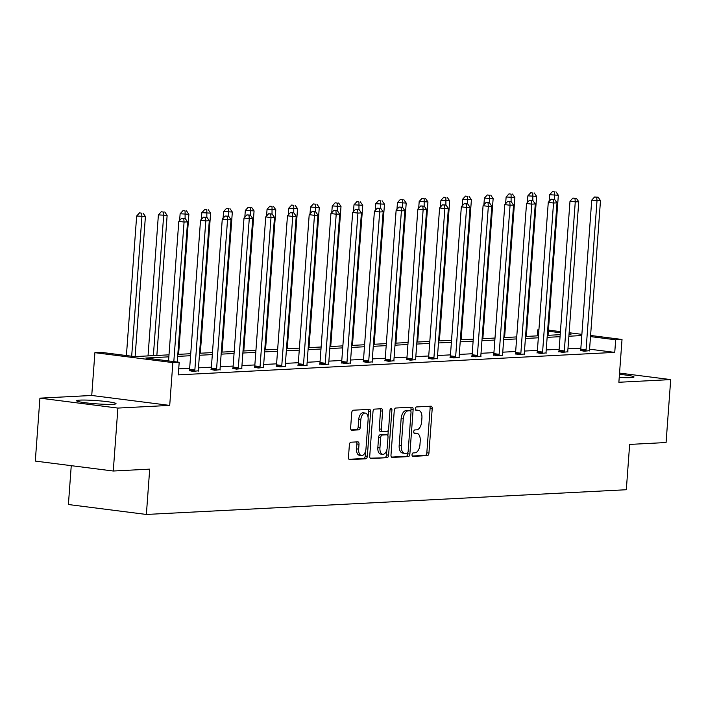 <?xml version="1.0" encoding="UTF-8"?>
<svg xmlns="http://www.w3.org/2000/svg" width="706" height="706" viewBox="0 0 706 706"><rect width="100%" height="100%" fill="white"/><g stroke="black" fill="none" stroke-linecap="round" stroke-linejoin="round"><path stroke-width="1.06" d="M412.03 454.69A1.739 0.944 97.3 0 0 412.772 456.367A1.739 0.944 97.3 0 0 412.86 456.376L427.395 455.626A2.489 1.35 97.3 0 0 428.939 453.084L432.204 408.597A2.489 1.35 97.3 0 0 431.154 406.206A2.489 1.35 97.3 0 0 431.022 406.197L416.496 406.947A1.739 0.944 97.3 0 0 415.41 408.73A1.739 0.944 97.3 0 0 416.143 410.407A1.739 0.944 97.3 0 0 416.24 410.407L418.12 410.31A7.96 4.333 97.3 0 1 418.543 410.327A7.96 4.333 97.3 0 1 421.914 417.996L421.641 421.703A7.96 4.333 97.3 0 1 416.681 429.839L414.801 429.928A1.739 0.944 97.3 0 0 413.716 431.71A1.739 0.944 97.3 0 0 414.457 433.387A1.739 0.944 97.3 0 0 414.554 433.396L416.434 433.299A7.96 4.333 97.3 0 1 416.858 433.307A7.96 4.333 97.3 0 1 420.229 440.976L419.955 444.683A7.96 4.333 97.3 0 1 414.996 452.82L413.116 452.917A1.739 0.944 97.3 0 0 412.03 454.69M79.884 400.117A19.759 1.615 -175.8 0 1 102.052 401.079A19.759 1.615 -175.8 0 1 116.022 403.655A19.759 1.615 -175.8 0 1 112.757 404.309A19.759 1.615 -175.8 0 1 90.589 403.347A19.759 1.615 -175.8 0 1 76.619 400.77A19.759 1.615 -175.8 0 1 79.884 400.117M619.453 374.339A19.759 1.615 -175.8 0 1 634.006 376.978A19.759 1.615 -175.8 0 1 630.74 377.622A19.759 1.615 -175.8 0 1 619.224 377.463M39.924 398.149L117.893 408.077L169.714 405.403L91.745 395.475L39.924 398.149L35.3 461.089L113.269 471.017L149.698 469.137L146.371 514.453L626.319 489.735L629.646 444.418L666.076 442.538L670.7 379.599L619.55 373.086M113.269 471.017L117.893 408.077M350.926 442.212A2.489 1.35 97.3 0 0 349.382 444.754L348.464 457.232A2.489 1.35 97.3 0 0 349.514 459.624A2.489 1.35 97.3 0 0 349.646 459.632L365.787 458.803A2.489 1.35 97.3 0 0 367.332 456.261L370.606 411.774A2.489 1.35 97.3 0 0 369.547 409.383A2.489 1.35 97.3 0 0 369.414 409.374L353.282 410.204A2.489 1.35 97.3 0 0 351.729 412.745L350.626 427.818A2.489 1.35 97.3 0 0 351.676 430.219A2.489 1.35 97.3 0 0 351.809 430.219L358.719 429.866A2.489 1.35 97.3 0 0 360.263 427.324L360.81 419.849A6.654 3.618 97.3 0 1 365.311 413.063A6.654 3.618 97.3 0 1 368.126 419.47L365.982 448.76A6.654 3.618 97.3 0 1 361.481 455.547A6.654 3.618 97.3 0 1 358.666 449.131L359.019 444.25A2.489 1.35 97.3 0 0 357.968 441.859A2.489 1.35 97.3 0 0 357.836 441.85L350.926 442.212M590.587 335.465L622.021 339.471L618.871 382.264L670.7 379.599M622.021 339.471L615.676 339.798L590.498 336.585M168.858 356.839L145.798 358.021L179.2 362.275L178.274 374.868L614.75 352.382L615.676 339.798M179.2 362.275L172.864 362.602L94.895 352.673L101.232 352.347L134.634 356.601L168.999 354.836M169.714 405.403L172.864 362.602M390.992 455.035A2.489 1.35 97.3 0 0 392.051 457.435A2.489 1.35 97.3 0 0 392.183 457.435L408.315 456.605A2.489 1.35 97.3 0 0 409.868 454.064L413.134 409.586A2.489 1.35 97.3 0 0 412.075 407.185A2.489 1.35 97.3 0 0 411.942 407.185L395.81 408.015A2.489 1.35 97.3 0 0 394.257 410.557L390.992 455.035M387.047 457.7L370.915 458.538A2.489 1.35 97.3 0 1 370.782 458.529A2.489 1.35 97.3 0 1 369.732 456.138L372.997 411.651A2.489 1.35 97.3 0 1 374.542 409.109L381.452 408.756A2.489 1.35 97.3 0 1 381.584 408.756A2.489 1.35 97.3 0 1 382.634 411.157L381.311 429.195A2.489 1.35 97.3 0 0 382.361 431.587A2.489 1.35 97.3 0 0 382.493 431.595L387.082 431.357A2.489 1.35 97.3 0 0 388.627 428.816L390.003 410.036A1.739 0.944 97.3 0 1 391.186 408.262A1.739 0.944 97.3 0 1 391.918 409.939L388.6 455.158A2.489 1.35 97.3 0 1 387.047 457.7L370.218 458.194M71.253 465.669L68.403 504.525L146.371 514.453M537.266 335.862L537.707 329.87L538.907 329.808M91.745 395.475L94.895 352.673M548.438 330.099L560.423 331.626M569.133 332.729L581.876 334.353M569.018 334.229L571.11 334.115L569.054 333.859M560.343 332.747L548.359 331.22M538.89 330.02L537.707 329.87M177.824 354.377L190.735 353.715M199.551 353.256L212.471 352.594M221.287 352.135L234.198 351.473M243.023 351.023L255.934 350.352M264.759 349.902L277.67 349.232M286.486 348.782L299.397 348.111M308.222 347.661L321.133 346.999M329.958 346.54L342.869 345.878M351.685 345.419L364.605 344.757M373.421 344.299L386.332 343.637M395.157 343.187L408.068 342.516M416.893 342.066L429.804 341.395M438.62 340.945L451.531 340.274M460.356 339.824L473.267 339.162M482.092 338.704L495.003 338.042M503.819 337.583L516.739 336.921M525.555 336.462L538.466 335.8M547.291 335.35L560.202 334.679M581.788 335.562L568.877 336.232M560.052 336.683L547.141 337.353M538.325 337.803L525.405 338.474M516.589 338.924L503.678 339.586M494.853 340.045L481.942 340.707M473.117 341.166L460.206 341.828M451.39 342.286L438.479 342.948M429.654 343.398L416.743 344.069M407.918 344.519L395.007 345.19M386.191 345.64L373.271 346.311M364.455 346.761L351.544 347.423M342.719 347.881L329.808 348.543M320.983 349.002L308.072 349.664M299.256 350.123L286.345 350.785M277.52 351.235L264.609 351.906M255.784 352.356L242.873 353.026M234.057 353.477L221.137 354.147M212.321 354.597L199.41 355.259M190.585 355.718L177.674 356.38M580.861 348.155L567.951 348.817M559.134 349.276L546.215 349.938M537.398 350.397L524.487 351.058M515.662 351.509L502.751 352.179M493.926 352.629L481.015 353.3M472.199 353.75L459.279 354.421M450.463 354.871L437.552 355.533M428.727 355.992L415.816 356.654M407 357.112L394.08 357.774M385.264 358.233L372.353 358.895M363.528 359.345L350.617 360.016M341.792 360.466L328.881 361.137M320.065 361.587L307.154 362.257M298.329 362.707L285.418 363.369M276.593 363.828L263.682 364.49M254.866 364.949L241.946 365.611M233.13 366.07L220.219 366.732M211.394 367.182L198.483 367.852M189.658 368.303L178.715 368.867M614.75 352.382L589.572 349.179M198.386 370.809L193.02 371.374L189.314 370.624M220.113 369.688L214.756 370.253L211.041 369.503M241.849 368.576L236.484 369.132L232.777 368.382M263.585 367.455L258.219 368.011L254.513 367.261M285.321 366.335L279.955 366.899L276.24 366.14M307.048 365.214L301.683 365.779L297.976 365.028M328.784 364.093L323.419 364.658L319.712 363.908M350.52 362.972L345.155 363.537L341.448 362.787M372.247 361.851L366.891 362.416L363.175 361.666M393.983 360.74L388.618 361.295L384.911 360.545M415.719 359.619L410.354 360.175L406.647 359.425M437.455 358.498L432.09 359.063L428.374 358.304M459.182 357.377L453.817 357.942L450.11 357.192M480.918 356.256L475.553 356.821L471.846 356.071M502.654 355.136L497.289 355.7L493.573 354.95M524.381 354.015L519.025 354.58L515.309 353.83M546.117 352.903L540.752 353.459L537.045 352.709M567.853 351.782L562.488 352.338L558.781 351.588M589.589 350.661L584.224 351.226L580.508 350.467M416.858 433.307L414.749 433.043A7.96 4.333 97.3 0 0 414.325 433.025L416.434 433.299M418.543 410.327L416.434 410.062A7.96 4.333 97.3 0 0 416.01 410.045L418.12 410.31M412.295 456.023L425.286 455.361A2.489 1.35 97.3 0 0 426.83 452.82L430.104 408.333A2.489 1.35 97.3 0 0 429.61 406.277M410.874 411.307L411.024 409.312A2.489 1.35 97.3 0 0 410.539 407.256M391.477 457.1L406.206 456.341A2.489 1.35 97.3 0 0 407.759 453.799L407.847 452.564M407.062 453.226A1.739 0.944 97.3 0 0 408.147 451.443L411.016 412.401A1.739 0.944 97.3 0 0 410.283 410.724A1.739 0.944 97.3 0 0 410.186 410.724L408.2 410.821A7.96 4.333 97.3 0 0 403.25 418.958L401.29 445.645A7.96 4.333 97.3 0 0 404.662 453.314A7.96 4.333 97.3 0 0 405.085 453.331L407.062 453.226M408.262 410.477A1.739 0.944 97.3 0 0 408.174 410.46A1.739 0.944 97.3 0 0 408.077 410.451L410.186 410.724M404.662 453.314L402.552 453.04A7.96 4.333 97.3 0 1 399.181 445.38L401.14 418.684A7.96 4.333 97.3 0 1 406.1 410.557L408.077 410.451M382.237 431.56L380.393 431.331A2.489 1.35 97.3 0 1 380.26 431.322A2.489 1.35 97.3 0 1 379.201 428.93L380.525 410.883A2.489 1.35 97.3 0 0 380.04 408.827M388.309 430.175L387.885 435.884M386.87 449.81L386.491 454.893L388.6 455.158M379.934 447.913A6.654 3.618 97.3 0 0 382.758 454.32A6.654 3.618 97.3 0 0 387.25 447.542L388.009 437.217A2.489 1.35 97.3 0 0 386.959 434.825A2.489 1.35 97.3 0 0 386.826 434.817L382.246 435.055A2.489 1.35 97.3 0 0 380.693 437.596L379.934 447.913L377.834 447.648A6.654 3.618 97.3 0 0 380.649 454.055L382.758 454.32M384.982 434.587A2.489 1.35 97.3 0 0 384.849 434.561A2.489 1.35 97.3 0 0 384.717 434.552L386.826 434.817M377.834 447.648L378.584 437.332A2.489 1.35 97.3 0 1 380.137 434.79L384.717 434.552M384.946 457.435A2.489 1.35 97.3 0 0 386.491 454.893M361.481 455.547L359.372 455.273A6.654 3.618 97.3 0 1 356.556 448.866L356.918 443.986A2.489 1.35 97.3 0 0 356.424 441.921M365.311 413.063L363.202 412.798A6.654 3.618 97.3 0 0 358.71 419.585L360.81 419.849M351.111 429.883L356.609 429.601A2.489 1.35 97.3 0 0 358.154 427.059L358.71 419.585M368.073 417.22L368.497 411.51A2.489 1.35 97.3 0 0 368.011 409.445M348.949 459.288L363.678 458.529A2.489 1.35 97.3 0 0 365.231 455.988L365.593 451.028M548.059 335.306L558.34 195.235L549.595 194.741L549.1 201.439M554.563 191.882L552.454 191.617L554.563 191.882L554.563 199.41M555.957 191.811L558.34 195.235M549.595 194.741L552.454 191.617M585.777 351.138L585.892 350.767A2.533 1.377 97.3 0 0 586.059 349.823L597.002 200.778L600.488 200.601L589.545 349.646A2.533 1.377 97.3 0 0 589.572 350.582L589.625 350.944M580.429 350.741L580.623 350.097A2.533 1.377 97.3 0 0 580.791 349.152L591.734 200.107L597.002 200.778L596.711 197.248L598.106 197.177L594.602 196.983L596.711 197.248M594.602 196.983L591.734 200.107M600.488 200.601L598.106 197.177M526.323 336.427L536.604 196.356L527.859 195.862L527.364 202.56M532.827 193.003L530.727 192.738L532.827 193.003L532.827 200.53M534.221 192.932L536.604 196.356M527.859 195.862L530.727 192.738M504.587 337.547L514.877 197.468L506.123 196.983L505.628 203.681M511.1 194.124L508.991 193.859L511.1 194.124L511.1 201.651M512.485 194.053L514.877 197.468M506.123 196.983L508.991 193.859M564.05 352.259L564.156 351.888A2.533 1.377 97.3 0 0 564.323 350.944L575.266 201.898L578.752 201.722L567.809 350.767A2.533 1.377 97.3 0 0 567.836 351.703L567.898 352.065M558.702 351.862L558.887 351.217A2.533 1.377 97.3 0 0 559.055 350.273L569.998 201.228L575.266 201.898L574.975 198.368L576.37 198.298L572.866 198.104L574.975 198.368M572.866 198.104L569.998 201.228M578.752 201.722L576.37 198.298M542.314 353.379L542.42 353.009A2.533 1.377 97.3 0 0 542.587 352.065L553.539 203.019L557.016 202.843L546.073 351.879A2.533 1.377 97.3 0 0 546.109 352.815L546.162 353.185M536.966 352.982L537.151 352.338A2.533 1.377 97.3 0 0 537.328 351.394L548.271 202.348L553.539 203.019L553.239 199.489L554.634 199.419L551.13 199.224L553.239 199.489M551.13 199.224L548.271 202.348M557.016 202.843L554.634 199.419M482.851 338.668L493.141 198.589L484.387 198.104L483.901 204.802M489.364 195.244L487.255 194.971L489.364 195.244L489.364 202.772M490.758 195.174L493.141 198.589M484.387 198.104L487.255 194.971M520.578 354.5L520.693 354.13A2.533 1.377 97.3 0 0 520.86 353.185L531.803 204.14L535.289 203.955L524.337 353A2.533 1.377 97.3 0 0 524.373 353.935L524.426 354.306M515.23 354.094L515.424 353.459A2.533 1.377 97.3 0 0 515.592 352.515L526.535 203.469L531.803 204.14L531.512 200.61L532.898 200.539L529.403 200.345L531.512 200.61M529.403 200.345L526.535 203.469M535.289 203.955L532.898 200.539M461.124 339.78L471.405 199.71L462.659 199.216L462.165 205.923M467.628 196.365L465.519 196.091L467.628 196.365L467.628 203.884M469.022 196.294L471.405 199.71M462.659 199.216L465.519 196.091M498.842 355.621L498.957 355.25A2.533 1.377 97.3 0 0 499.124 354.306L510.067 205.261L513.553 205.075L502.61 354.121A2.533 1.377 97.3 0 0 502.637 355.056L502.698 355.418M493.503 355.215L493.688 354.58A2.533 1.377 97.3 0 0 493.856 353.627L504.799 204.59L510.067 205.261L509.776 201.731L511.17 201.66L507.667 201.457L509.776 201.731M507.667 201.457L504.799 204.59M513.553 205.075L511.17 201.66M439.388 340.901L449.678 200.831L440.923 200.336L440.429 207.043M445.892 197.486L443.792 197.212L445.892 197.486L445.901 205.005M447.286 197.406L449.678 200.831M440.923 200.336L443.792 197.212M477.115 356.742L477.221 356.362A2.533 1.377 97.3 0 0 477.388 355.418L488.34 206.373L491.817 206.196L480.874 355.242A2.533 1.377 97.3 0 0 480.91 356.177L480.962 356.539M471.767 356.336L471.952 355.692A2.533 1.377 97.3 0 0 472.12 354.747L483.072 205.702L488.34 206.373L488.04 202.851L489.435 202.781L485.931 202.578L488.04 202.851M485.931 202.578L483.072 205.702M491.817 206.196L489.435 202.781M417.652 342.022L427.942 201.951L419.188 201.457L418.693 208.164M424.165 198.598L422.056 198.333L424.165 198.598L424.165 206.126M425.559 198.527L427.942 201.951M419.188 201.457L422.056 198.333M455.379 357.863L455.485 357.483A2.533 1.377 97.3 0 0 455.661 356.539L466.604 207.493L470.09 207.317L459.138 356.362A2.533 1.377 97.3 0 0 459.174 357.298L459.227 357.66M450.031 357.457L450.216 356.812A2.533 1.377 97.3 0 0 450.393 355.868L461.336 206.823L466.604 207.493L466.304 203.972L467.699 203.893L464.204 203.699L466.304 203.972M464.204 203.699L461.336 206.823M470.09 207.317L467.699 203.893M395.925 343.142L406.206 203.072L397.46 202.578L396.966 209.276M402.429 199.719L400.32 199.454L402.429 199.719L402.429 207.246M403.823 199.648L406.206 203.072M397.46 202.578L400.32 199.454M433.643 358.975L433.758 358.604A2.533 1.377 97.3 0 0 433.925 357.66L444.868 208.614L448.354 208.438L437.411 357.483A2.533 1.377 97.3 0 0 437.438 358.419L437.491 358.78M428.295 358.577L428.489 357.933A2.533 1.377 97.3 0 0 428.657 356.989L439.6 207.943L444.868 208.614L444.577 205.084L445.971 205.014L442.468 204.819L444.577 205.084M442.468 204.819L439.6 207.943M448.354 208.438L445.971 205.014M374.189 344.263L384.47 204.193L375.724 203.699L375.23 210.397M380.693 200.839L378.592 200.575L380.693 200.839L380.702 208.367M382.087 200.769L384.47 204.193M375.724 203.699L378.592 200.575M411.916 360.095L412.022 359.725A2.533 1.377 97.3 0 0 412.189 358.78L423.132 209.735L426.618 209.558L415.675 358.604A2.533 1.377 97.3 0 0 415.702 359.539L415.763 359.901M406.568 359.698L406.753 359.054A2.533 1.377 97.3 0 0 406.921 358.11L417.873 209.064L423.132 209.735L422.841 206.205L424.235 206.134L420.732 205.94L422.841 206.205M420.732 205.94L417.873 209.064M426.618 209.558L424.235 206.134M352.453 345.384L362.743 205.305L353.988 204.819L353.494 211.518M358.966 201.96L356.857 201.695L358.966 201.96L358.966 209.488M360.351 201.89L362.743 205.305M353.988 204.819L356.857 201.695M390.18 361.216L390.286 360.845A2.533 1.377 97.3 0 0 390.462 359.901L401.405 210.856L404.882 210.679L393.939 359.716A2.533 1.377 97.3 0 0 393.974 360.651L394.027 361.022M384.832 360.819L385.017 360.175A2.533 1.377 97.3 0 0 385.194 359.23L396.137 210.185L401.405 210.856L401.105 207.326L402.499 207.255L399.005 207.061L401.105 207.326M399.005 207.061L396.137 210.185M404.882 210.679L402.499 207.255M330.717 346.505L341.007 206.426L332.252 205.94L331.767 212.638M337.23 203.081L335.121 202.807L337.23 203.081L337.23 210.609M338.624 203.01L341.007 206.426M332.252 205.94L335.121 202.807M368.444 362.337L368.558 361.966A2.533 1.377 97.3 0 0 368.726 361.022L379.669 211.976L383.155 211.791L372.203 360.837A2.533 1.377 97.3 0 0 372.238 361.772L372.291 362.143M363.096 361.931L363.29 361.295A2.533 1.377 97.3 0 0 363.458 360.351L374.401 211.306L379.669 211.976L379.378 208.446L380.763 208.376L377.269 208.182L379.378 208.446M377.269 208.182L374.401 211.306M383.155 211.791L380.763 208.376M308.99 347.617L319.271 207.546L310.525 207.052L310.031 213.759M315.494 204.202L313.385 203.928L315.494 204.202L315.494 211.721M316.888 204.131L319.271 207.546M310.525 207.052L313.385 203.928M346.708 363.458L346.822 363.087A2.533 1.377 97.3 0 0 346.99 362.143L357.933 213.097L361.419 212.912L350.476 361.957A2.533 1.377 97.3 0 0 350.503 362.893L350.564 363.255M341.369 363.052L341.554 362.416A2.533 1.377 97.3 0 0 341.722 361.463L352.665 212.427L357.933 213.097L357.642 209.567L359.036 209.497L355.533 209.294L357.642 209.567M355.533 209.294L352.665 212.427M361.419 212.912L359.036 209.497M287.254 348.738L297.544 208.667L288.789 208.173L288.295 214.88M293.758 205.322L291.657 205.049L293.758 205.322L293.767 212.841M295.152 205.243L297.544 208.667M288.789 208.173L291.657 205.049M324.981 364.578L325.087 364.199A2.533 1.377 97.3 0 0 325.254 363.255L336.206 214.209L339.683 214.033L328.74 363.078A2.533 1.377 97.3 0 0 328.775 364.014L328.828 364.375M319.633 364.172L319.818 363.528A2.533 1.377 97.3 0 0 319.986 362.584L330.938 213.539L336.206 214.209L335.906 210.688L337.3 210.617L333.797 210.414L335.906 210.688M333.797 210.414L330.938 213.539M339.683 214.033L337.3 210.617M265.518 349.858L275.808 209.788L267.053 209.294L266.568 216.001M272.031 206.434L269.921 206.17L272.031 206.434L272.031 213.962M273.425 206.364L275.808 209.788M267.053 209.294L269.921 206.17M303.245 365.699L303.351 365.32A2.533 1.377 97.3 0 0 303.527 364.375L314.47 215.33L317.956 215.154L307.004 364.199A2.533 1.377 97.3 0 0 307.039 365.134L307.092 365.496M297.897 365.293L298.082 364.649A2.533 1.377 97.3 0 0 298.259 363.705L309.202 214.659L314.47 215.33L314.17 211.809L315.564 211.729L312.07 211.535L314.17 211.809M312.07 211.535L309.202 214.659M317.956 215.154L315.564 211.729M243.791 350.979L254.072 210.909L245.326 210.414L244.832 217.113M250.295 207.555L248.185 207.29L250.295 207.555L250.295 215.083M251.689 207.485L254.072 210.909M245.326 210.414L248.185 207.29M281.509 366.811L281.623 366.44A2.533 1.377 97.3 0 0 281.791 365.496L292.734 216.451L296.22 216.274L285.277 365.32A2.533 1.377 97.3 0 0 285.303 366.255L285.356 366.617M276.161 366.414L276.355 365.77A2.533 1.377 97.3 0 0 276.523 364.825L287.466 215.78L292.734 216.451L292.443 212.921L293.837 212.85L290.334 212.656L292.443 212.921M290.334 212.656L287.466 215.78M296.22 216.274L293.837 212.85M222.055 352.1L232.336 212.029L223.59 211.535L223.096 218.233M228.559 208.676L226.458 208.411L228.559 208.676L228.567 216.204M229.953 208.605L232.336 212.029M223.59 211.535L226.458 208.411M259.782 367.932L259.887 367.561A2.533 1.377 97.3 0 0 260.055 366.617L270.998 217.572L274.484 217.395L263.541 366.44A2.533 1.377 97.3 0 0 263.576 367.376L263.629 367.738M254.434 367.535L254.619 366.891A2.533 1.377 97.3 0 0 254.787 365.946L265.738 216.901L270.998 217.572L270.707 214.042L272.101 213.971L268.598 213.777L270.707 214.042M268.598 213.777L265.738 216.901M274.484 217.395L272.101 213.971M200.319 353.221L210.609 213.141L201.854 212.656L201.36 219.354M206.832 209.797L204.722 209.532L206.832 209.797L206.832 217.324M208.226 209.726L210.609 213.141M201.854 212.656L204.722 209.532M238.046 369.053L238.151 368.682A2.533 1.377 97.3 0 0 238.328 367.738L249.271 218.692L252.748 218.516L241.805 367.552A2.533 1.377 97.3 0 0 241.84 368.488L241.893 368.859M232.698 368.656L232.883 368.011A2.533 1.377 97.3 0 0 233.059 367.067L244.002 218.022L249.271 218.692L248.971 215.162L250.365 215.092L246.871 214.898L248.971 215.162M246.871 214.898L244.002 218.022M252.748 218.516L250.365 215.092M178.583 354.341L188.873 214.262L180.118 213.777L179.633 220.475M185.096 210.917L182.986 210.644L185.096 210.917L185.096 218.445M186.49 210.847L188.873 214.262M180.118 213.777L182.986 210.644M216.31 370.173L216.424 369.803A2.533 1.377 97.3 0 0 216.592 368.859L227.535 219.813L231.021 219.628L220.078 368.673A2.533 1.377 97.3 0 0 220.104 369.609L220.157 369.979M210.962 369.767L211.156 369.132A2.533 1.377 97.3 0 0 211.323 368.188L222.266 219.142L227.535 219.813L227.244 216.283L228.629 216.212L225.135 216.018L227.244 216.283M225.135 216.018L222.266 219.142M231.021 219.628L228.629 216.212M156.856 355.453L167.137 215.383L158.391 214.889L148.031 355.912M163.36 212.038L161.25 211.765L163.36 212.038L163.66 215.559L153.37 355.639M164.754 211.968L167.137 215.383M158.391 214.889L161.25 211.765M194.574 371.294L194.688 370.924A2.533 1.377 97.3 0 0 194.856 369.979L205.799 220.934L209.285 220.749L198.342 369.794A2.533 1.377 97.3 0 0 198.368 370.729L198.43 371.091M189.234 370.888L189.42 370.253A2.533 1.377 97.3 0 0 189.587 369.3L200.53 220.263L205.799 220.934L205.508 217.404L206.902 217.333L203.399 217.13L205.508 217.404M203.399 217.13L200.53 220.263M209.285 220.749L206.902 217.333M135.12 356.574L145.41 216.504L136.655 216.01L126.409 355.559M141.632 213.159L139.523 212.885L141.632 213.159L141.924 216.68L131.678 356.23M143.018 213.08L145.41 216.504M136.655 216.01L139.523 212.885M173.817 361.596L184.072 222.046L187.549 221.869L177.259 362.028M168.558 360.925L178.803 221.375L184.072 222.046L183.772 218.525L185.166 218.454L181.663 218.251L183.772 218.525M181.663 218.251L178.803 221.375M187.549 221.869L185.166 218.454M430.104 408.333L432.204 408.597M426.83 452.82L428.939 453.084M425.286 455.361L427.395 455.626M411.024 409.312L413.134 409.586M407.759 453.799L409.868 454.064M406.206 456.341L408.315 456.605M406.1 410.557L408.2 410.821M401.14 418.684L403.25 418.958M399.181 445.38L401.29 445.645M380.525 410.883L382.634 411.157M379.201 428.93L381.311 429.195M390.047 409.701L391.918 409.939M380.137 434.79L382.246 435.055M378.584 437.332L380.693 437.596M356.918 443.986L359.019 444.25M356.556 448.866L358.666 449.131M358.154 427.059L360.263 427.324M356.609 429.601L358.719 429.866M368.497 411.51L370.606 411.774M365.231 455.988L367.332 456.261M363.678 458.529L365.787 458.803M585.892 350.767L580.623 350.097M586.059 349.823L580.791 349.152M564.156 351.888L558.887 351.217M564.323 350.944L559.055 350.273M542.42 353.009L537.151 352.338M542.587 352.065L537.328 351.394M520.693 354.13L515.424 353.459M520.86 353.185L515.592 352.515M498.957 355.25L493.688 354.58M499.124 354.306L493.856 353.627M477.221 356.362L471.952 355.692M477.388 355.418L472.12 354.747M455.485 357.483L450.216 356.812M455.661 356.539L450.393 355.868M433.758 358.604L428.489 357.933M433.925 357.66L428.657 356.989M412.022 359.725L406.753 359.054M412.189 358.78L406.921 358.11M390.286 360.845L385.017 360.175M390.462 359.901L385.194 359.23M368.558 361.966L363.29 361.295M368.726 361.022L363.458 360.351M346.822 363.087L341.554 362.416M346.99 362.143L341.722 361.463M325.087 364.199L319.818 363.528M325.254 363.255L319.986 362.584M303.351 365.32L298.082 364.649M303.527 364.375L298.259 363.705M281.623 366.44L276.355 365.77M281.791 365.496L276.523 364.825M259.887 367.561L254.619 366.891M260.055 366.617L254.787 365.946M238.151 368.682L232.883 368.011M238.328 367.738L233.059 367.067M216.424 369.803L211.156 369.132M216.592 368.859L211.323 368.188M194.688 370.924L189.42 370.253M194.856 369.979L189.587 369.3M408.174 410.46L410.283 410.724M380.26 431.322L382.361 431.587M384.849 434.561L386.959 434.825"/></g></svg>
